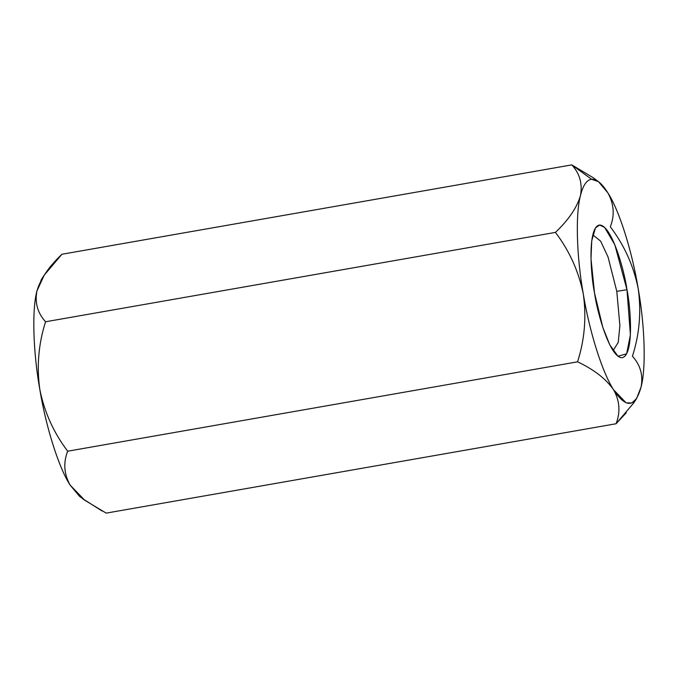 <?xml version="1.0" encoding="UTF-8"?>
<svg xmlns="http://www.w3.org/2000/svg" width="678" height="678" viewBox="0 0 678 678"><rect width="100%" height="100%" fill="white"/><g stroke="black" fill="none" stroke-linecap="round" stroke-linejoin="round"><path stroke-width="1.02" d="M626.252 412.817L616.065 423.75C620.556 412.131 619.751 400.825 613.632 389.842C606.09 378.96 594.064 369.62 577.563 361.823C584.631 339.729 586.546 317.177 583.317 294.159C578.724 271.412 569.435 250.826 555.435 232.393C568.588 219.892 576.919 207.654 580.444 195.688C582.995 185.34 586.716 179.865 591.597 179.272L571.817 164.881C579.775 173.543 582.648 183.814 580.444 195.688C582.648 183.814 579.775 173.543 571.817 164.881L61.935 254.25C48.875 266.598 40.544 278.836 36.934 290.955C34.697 302.702 37.57 312.965 45.562 321.762C38.493 343.89 36.578 366.442 39.807 389.426C44.401 412.207 53.689 432.793 67.681 451.201C63.164 462.684 63.978 473.981 70.122 485.109L79.504 496.313L84.742 500.237L70.122 485.109L83.114 498.983L102.192 511.059M106.183 513.119L616.065 423.75L106.183 513.119L84.742 500.237M44.223 275.132L41.468 279.328L36.934 290.955L44.223 275.132L61.935 254.25L571.817 164.881L591.597 179.272L598.496 181.687L607.878 192.891C614.022 204.019 614.836 215.316 610.319 226.799C624.311 245.233 633.608 265.827 638.193 288.574C641.43 311.583 639.515 334.144 632.438 356.238C640.43 365.035 643.303 375.298 641.066 387.045L636.532 398.672L631.769 403.003L626.133 402.851L613.632 389.842C619.751 400.825 620.556 412.131 616.065 423.75L633.777 402.868L636.532 398.672M577.563 361.823L67.681 451.201L577.563 361.823C594.064 369.62 606.09 378.96 613.632 389.842C602.428 372.764 589.496 331.923 583.317 294.159C586.546 317.177 584.631 339.729 577.563 361.823M555.435 232.393L45.562 321.762L555.435 232.393C569.435 250.826 578.724 271.412 583.317 294.159C576.597 256.454 575.368 214.426 580.444 195.688C576.919 207.654 568.588 219.892 555.435 232.393M571.817 164.881L593.267 177.772L571.817 164.881M45.562 321.762C37.57 312.965 34.697 302.702 36.934 290.955C31.858 309.693 33.086 351.721 39.807 389.426C36.578 366.442 38.493 343.89 45.562 321.762M67.681 451.201C53.689 432.793 44.401 412.207 39.807 389.426C45.985 427.191 58.927 468.032 70.122 485.109C63.978 473.981 63.164 462.684 67.681 451.201M81.191 497.423L70.122 485.109C58.927 468.032 45.985 427.191 39.807 389.426C33.086 351.721 31.858 309.693 36.934 290.955L42.426 278.005M638.193 288.574C633.608 265.827 624.311 245.233 610.319 226.799C614.836 215.316 614.022 204.019 607.878 192.891C619.073 209.968 632.015 250.809 638.193 288.574C644.914 326.279 646.142 368.307 641.066 387.045C643.303 375.298 640.43 365.035 632.438 356.238C639.515 334.144 641.43 311.583 638.193 288.574C632.015 250.809 619.073 209.968 607.878 192.891C601.937 183.407 596.504 178.873 591.597 179.272C586.716 179.865 582.995 185.34 580.444 195.688C575.368 214.426 576.597 256.454 583.317 294.159C589.496 331.923 602.428 372.764 613.632 389.842C626.167 408.732 635.311 407.8 641.066 387.045C646.142 368.307 644.914 326.279 638.193 288.574M626.989 289.709C630.964 309.049 633.955 355.569 622.09 357.696C609.92 358.018 597.182 312.49 594.513 293.023C590.546 273.683 587.555 227.164 599.42 225.037C611.59 224.715 624.328 270.242 626.989 289.709L614.81 244.716L604.615 227.41L599.623 225.02L595.504 227.867L591.75 240.665L591.004 258.793L594.513 293.023L602.869 327.533L609.903 345.077L618.005 356.264L626.633 353.797L630.396 334.873L626.989 289.709L616.785 291.354L608.047 256.996L600.615 241.122L592.792 234.859L600.615 241.122L608.047 256.996L616.785 291.354L619.895 325.618L618.234 342.382L613.082 350.611L618.234 342.382L619.895 325.618L616.785 291.354L626.989 289.709M598.496 181.687L593.258 177.763"/></g></svg>
